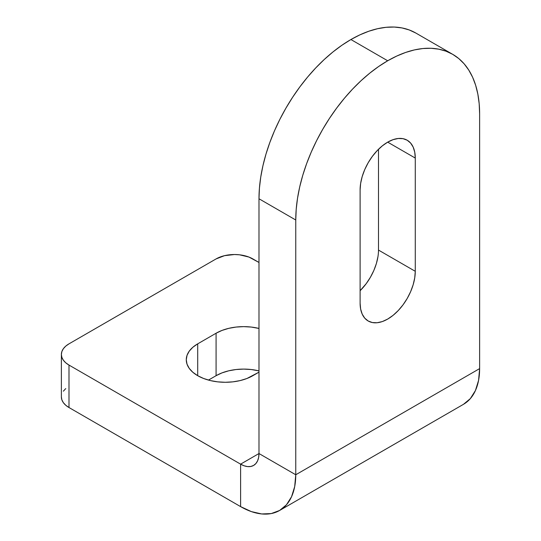 <?xml version="1.0" encoding="UTF-8"?>
<svg xmlns="http://www.w3.org/2000/svg" width="541" height="541" viewBox="0 0 541 541"><rect width="100%" height="100%" fill="white"/><g stroke="black" fill="none" stroke-linecap="round" stroke-linejoin="round"><path stroke-width="0.81" d="M360.11 189.918A39.006 22.519 -60 0 1 387.687 142.148L382.311 145.867L377.138 150.669L372.37 156.363L368.191 162.74L364.756 169.543L362.213 176.522L360.637 183.399L360.11 189.918L360.11 303.149L360.637 309.06L362.213 314.125L364.756 318.162L368.191 321.002L372.37 322.551L377.138 322.74L382.311 321.57L387.687 319.075L393.07 315.356L398.244 310.554L403.011 304.86L407.19 298.49L410.619 291.68L413.168 284.701L414.737 277.824L415.272 271.305L415.272 158.073L414.737 152.17L413.168 147.098L410.619 143.067L407.19 140.22L403.011 138.672L398.244 138.482L393.07 139.659L387.687 142.148A39.006 22.519 -60 0 1 407.19 140.22A39.006 22.519 -60 0 1 415.272 158.073L387.687 142.148L415.272 158.073L415.272 271.305L378.497 250.077L378.497 149.282L378.497 250.077L415.272 271.305A39.006 22.519 -60 0 1 398.244 310.554A39.006 22.519 -60 0 1 368.191 321.002A39.006 22.519 -60 0 1 360.11 303.149L360.11 189.918M252.857 375.691A39.006 22.519 180 0 1 197.702 375.691L192.846 372.276L189.242 368.387L187.024 364.161L186.273 359.765L187.024 355.376L189.242 351.15L192.846 347.254L197.702 343.846L216.082 333.229L221.993 330.429L228.742 328.346L236.052 327.068L243.666 326.636L251.274 327.068L258.983 328.441A39.006 22.519 180 0 0 216.082 333.229L216.082 375.691L221.993 372.891L228.742 370.808L236.052 369.53L243.666 369.097L251.274 369.53L258.983 370.903A39.006 22.519 0 0 0 216.082 375.691L216.082 333.229L197.702 343.846L197.702 375.691A39.006 22.519 180 0 1 186.273 359.765A39.006 22.519 180 0 1 197.702 343.846L197.702 375.691L203.612 378.49L210.354 380.573L217.671 381.851L225.279 382.284L232.887 381.851L240.204 380.573L246.946 378.49L258.983 372.154L252.857 375.691M65.759 388.58L63.358 391.177M61.376 354.456L61.877 357.391L63.358 360.205L65.759 362.801L68.991 365.074A26.002 15.013 180 0 1 61.376 354.456A26.002 15.013 180 0 1 68.991 343.846L216.082 258.923A26.002 15.013 180 0 1 252.857 258.923L258.983 262.459L248.914 257.056L239.541 254.811L234.469 254.527L224.522 255.67L216.082 258.923L68.991 343.846L65.759 346.118L63.358 348.715L61.877 351.528L61.376 354.456L61.376 396.918L61.877 399.846L63.358 402.666L65.759 405.263L68.991 407.535L240.603 506.613L251.362 511.603L261.709 513.95L271.244 513.571L279.602 510.474L286.46 504.787L291.558 496.712L294.696 486.575L295.758 474.768L258.983 453.534L258.632 457.47L257.584 460.851L255.886 463.542L253.601 465.436L250.814 466.47L247.636 466.599L244.187 465.815L240.603 464.151L240.603 506.613L240.603 464.151L68.991 365.074L68.991 407.535L240.603 506.613A78.005 45.038 60 0 0 279.602 510.474L463.468 404.323A78.005 45.038 -120 0 0 479.624 368.61L478.562 380.424L475.424 390.561L470.325 398.629L463.468 404.323M208.468 380.086L216.082 375.691L208.468 380.086M61.376 396.918A26.002 15.013 0 0 0 68.991 407.535L68.991 365.074L240.603 464.151L258.983 453.534A26.002 15.013 60 0 1 253.601 465.436A26.002 15.013 60 0 1 240.603 464.151L258.983 453.534L258.983 198.763L259.43 188.106L260.755 177.035L262.946 165.668L265.983 154.104L269.844 142.459L274.476 130.848L279.853 119.372L285.912 108.159L292.6 97.306L299.842 86.912L307.579 77.093L315.734 67.929L324.228 59.517L332.986 51.929L341.905 45.248L350.92 39.534L387.687 60.768A130.009 75.064 -60 0 1 452.695 54.33A130.009 75.064 -60 0 1 479.624 113.847L479.624 368.61L295.758 474.768L295.758 219.998L296.204 209.333L297.523 198.27L299.714 186.895L302.757 175.331L306.612 163.686L311.251 152.075L316.627 140.606L322.686 129.387L329.368 118.533L336.617 108.146L344.353 98.32L352.509 89.157L361.003 80.744L369.753 73.163L378.68 66.482L387.687 60.768L396.702 56.075L405.628 52.45L414.379 49.928L422.873 48.534L431.028 48.277L438.765 49.17L446.014 51.192L452.695 54.33L458.754 58.55L464.131 63.811L468.763 70.073L472.624 77.262L475.661 85.316L477.852 94.154L479.177 103.696L479.624 113.847L479.624 368.61L295.758 474.768A78.005 45.038 60 0 1 279.602 510.474M350.92 39.534L359.927 34.847L368.854 31.222L377.604 28.7L386.098 27.307L394.254 27.05L401.99 27.936L409.239 29.958L415.928 33.096A130.009 75.064 120 0 0 350.92 39.534A130.009 75.064 120 0 0 258.983 198.763L258.983 453.534L295.758 474.768L295.758 219.998L258.983 198.763L295.758 219.998A130.009 75.064 -60 0 1 387.687 60.768L350.92 39.534M378.497 250.077A39.006 22.519 120 0 1 360.11 290.713L366.237 283.633L370.416 277.256L373.851 270.453L376.401 263.474L377.97 256.59M452.695 54.33L415.921 33.096"/></g></svg>
